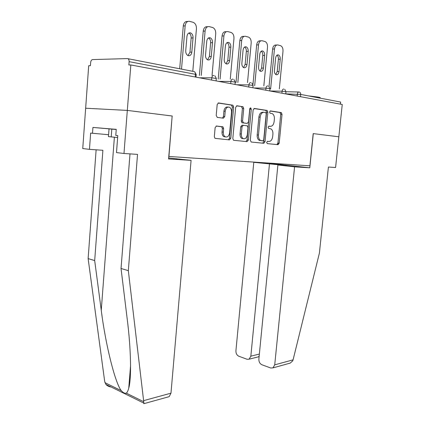 <?xml version="1.0" encoding="UTF-8"?>
<svg xmlns="http://www.w3.org/2000/svg" width="425" height="425" viewBox="0 0 425 425"><rect width="100%" height="100%" fill="white"/><g stroke="black" fill="none" stroke-linecap="round" stroke-linejoin="round"><path stroke-width="0.64" d="M266.65 142.407L267.267 143.618L278.046 144.681L279.198 143.183L282.019 114.336L281.185 112.577L270.417 110.92L269.583 111.961L270.029 113.162L272.351 113.682C273.849 114.686 274.523 116.503 274.375 119.127L274.141 121.566C273.642 124.69 272.382 126.278 270.364 126.342L268.951 126.161L268.117 127.213L268.542 128.382L270.996 128.918C272.42 129.923 273.062 131.692 272.914 134.215L272.68 136.643C272.181 139.761 270.922 141.371 268.903 141.482L267.484 141.339L266.65 142.407M308.231 95.869L318.16 97.065C319.961 97.415 320.615 97.697 320.126 97.904M216.506 126.007L215.13 127.643L214.327 136.611L214.954 138.337L229.468 139.894L230.791 138.279L233.644 107.036L232.937 105.219L218.567 102.946L217.186 104.55L216.213 115.446L217.276 117.39L223.375 118.187L224.729 116.588L225.213 111.26C225.877 107.838 227.354 106.526 229.649 107.318C231.014 108.279 231.641 109.894 231.524 112.157L229.643 132.781C228.921 136.329 227.38 137.636 225.011 136.696C223.773 135.734 223.215 134.199 223.327 132.09L223.64 128.626L222.987 126.873L216.421 126.002M172.3 116.02L127.314 110.404L130.831 64.956L342.247 104.486L338.831 136.797L313.198 133.599L309.899 165.814L168.927 156.464L172.157 116.009L168.576 158.945L191.08 160.352L170.977 393.173L169.192 396.652L168.072 396.966M250.293 140.255L251.223 142.035L263.813 143.278L265.014 141.743L267.851 112.2L267.197 110.468L254.389 108.455L253.135 109.979L250.293 140.255M247.116 141.631L233.814 140.319L233.431 140.181L232.82 138.486L235.673 107.339L236.985 105.777L243.02 106.765L243.711 108.556L242.553 121.051L243.52 122.905L247.254 123.383L248.519 121.832L249.725 108.943L250.792 107.939L251.271 109.177L248.375 140.059L247.116 141.631M228.9 139.517L228.868 139.836M340.42 104.146L340.638 102.064L300.693 94.43L300.47 96.677M278.035 143.087L277.881 144.665M143.958 403.649L128.334 270.667L137.535 154.381L123.983 153.483L127.314 110.404L85.648 108.226L88.698 65.71L90.424 65.678L90.647 62.544C90.844 60.929 91.423 59.941 92.39 59.585L127.404 58.586C128.578 58.74 129.147 59.766 129.12 61.657L128.865 64.988L130.831 64.956M269.354 126.278L268.674 126.209M276.925 144.569L277.929 143.076L280.744 114.277L279.905 112.519L270.056 111.005M268.903 141.482L267.33 141.35M262.687 143.167L263.739 141.642L266.565 112.142L265.678 110.335L253.932 108.529M262.878 140.866L263.723 139.793L266.215 113.794L265.763 112.588L264.068 112.301C261.986 112.312 260.69 113.921 260.174 117.125L258.469 135.065C258.326 137.557 258.952 139.32 260.355 140.356L262.878 140.866L261.354 140.712M263.622 112.28L262.783 112.243C260.7 112.253 259.404 113.858 258.883 117.056L260.174 117.125M260.079 140.606L259.075 140.25C257.672 139.219 257.045 137.456 257.189 134.969L258.883 117.056M236.507 105.857L242.744 106.664M246.064 123.314L241.91 122.713L241.262 120.976L242.415 108.497L241.448 106.617M245.99 141.52L247.09 139.952L249.884 108.375M241.352 133.981C241.235 136.08 241.782 137.583 242.983 138.497C245.198 139.326 246.643 138.035 247.323 134.635L247.982 127.585L247.35 125.869L243.297 125.295L242.016 126.863L241.352 133.981L240.067 133.88C239.95 135.979 240.497 137.482 241.703 138.391L243.339 138.688M243.206 125.285L242.006 125.21L240.725 126.777L242.016 126.863M240.067 133.88L240.725 126.777M225.489 136.951L223.72 136.595C222.482 135.633 221.924 134.098 222.036 131.989L222.349 128.536L221.696 126.783L216.176 126.034M227.922 107.068C225.797 106.712 224.458 108.088 223.911 111.196L225.213 111.26M222.477 118.07L223.433 116.519L223.911 111.196M228.347 139.782L229.5 138.173L232.347 106.983L231.338 105.06L218.062 103.025M279.321 88.974L282.992 51.207C283.108 48.381 282.333 46.548 280.659 45.714L277.892 44.97C276.069 44.779 274.922 46.123 274.46 48.997L272.616 49.061L269.03 86.493M272.616 49.061C273.078 46.192 274.226 44.853 276.048 45.039L276.776 45.013M276.983 55.181C278.03 56.01 278.502 57.364 278.396 59.24L277.206 71.554L275.777 74.492M274.46 48.997L270.629 88.841M279.034 71.543C278.619 73.95 277.647 74.997 276.117 74.678C274.895 74.003 274.327 72.617 274.417 70.518L275.618 58.071C276.016 55.723 276.957 54.676 278.444 54.942C279.724 55.601 280.319 57.024 280.229 59.197L279.034 71.543L277.206 71.554M263.835 85.877L267.511 47.196C267.623 44.296 266.799 42.41 265.041 41.533L262.113 40.747C260.19 40.54 258.995 41.916 258.517 44.869L256.663 44.944L252.965 84.432M256.663 44.944C257.136 41.995 258.336 40.625 260.259 40.832L260.886 40.805M261.226 51.223C262.374 52.062 262.894 53.465 262.793 55.441L261.598 68.09L260.079 71.118M258.517 44.869L254.676 85.765M263.436 68.069C263.011 70.555 261.986 71.618 260.366 71.267C259.085 70.555 258.49 69.126 258.575 66.985L259.781 54.203C260.19 51.781 261.178 50.718 262.751 51.005C264.095 51.701 264.727 53.162 264.642 55.388L263.436 68.069L261.598 68.09M247.509 82.593L251.191 42.968C251.292 39.992 250.415 38.048 248.567 37.129L245.469 36.295C243.44 36.067 242.181 37.474 241.697 40.508L239.833 40.598L235.997 82.508M239.833 40.598C240.316 37.57 241.575 36.167 243.605 36.396L244.109 36.369M244.609 47.053C245.863 47.898 246.442 49.358 246.346 51.436L245.145 64.435L243.53 67.559M241.697 40.508L237.846 82.519M246.994 64.403C246.548 66.969 245.469 68.058 243.748 67.665C242.409 66.916 241.782 65.45 241.862 63.261L243.073 50.118C243.493 47.627 244.534 46.537 246.202 46.856C247.616 47.589 248.285 49.093 248.2 51.372L246.994 64.403L245.145 64.435M230.276 79.119L233.957 38.505C234.048 35.45 233.118 33.442 231.168 32.481L227.885 31.593C225.739 31.344 224.421 32.778 223.917 35.902L222.047 36.008L218.211 79.082M222.047 36.008C222.546 32.89 223.863 31.455 226.01 31.705L226.382 31.684M227.051 42.643C228.422 43.493 229.064 45.018 228.979 47.207L227.773 60.573L226.063 63.792M223.917 35.902L220.065 79.087M229.633 60.536C229.171 63.192 228.023 64.297 226.196 63.862C224.793 63.07 224.129 61.561 224.209 59.325L225.42 45.81C225.856 43.233 226.961 42.123 228.724 42.473C230.212 43.244 230.918 44.795 230.844 47.133L229.633 60.536L227.773 60.573M212.059 75.432L215.73 33.782C215.815 30.648 214.827 28.576 212.771 27.561L209.275 26.616C207.007 26.345 205.62 27.816 205.105 31.03L203.224 31.147L199.394 75.453M203.224 31.147C203.74 27.938 205.126 26.472 207.395 26.748L207.607 26.733M208.473 37.984C209.971 38.84 210.688 40.423 210.614 42.734L209.408 56.493L207.586 59.813M205.105 31.03L201.253 75.448M211.273 56.445C210.789 59.197 209.573 60.329 207.623 59.829C206.157 59.001 205.461 57.444 205.53 55.165L206.747 41.246C207.198 38.585 208.362 37.448 210.237 37.841C211.804 38.654 212.553 40.253 212.484 42.649L211.273 56.445L209.408 56.493M192.791 71.315L196.43 28.778C196.504 25.564 195.452 23.418 193.279 22.35L189.555 21.346C187.149 21.043 185.688 22.546 185.157 25.861L183.276 25.994L179.69 68.765M183.276 25.994C183.802 22.695 185.268 21.192 187.669 21.489L187.691 21.489M190.655 32.932C192.307 33.793 193.099 35.445 193.035 37.899L191.824 52.11C191.319 54.968 190.023 56.121 187.94 55.563C186.405 54.676 185.672 53.077 185.741 50.756L186.947 36.412C187.42 33.655 188.657 32.497 190.655 32.932L188.78 33.049C190.427 33.91 191.223 35.557 191.16 38L189.954 52.174L188.02 55.595M185.157 25.861L181.523 69.121M123.983 153.483L116.493 152.586L117.789 135.612L115.781 135.426L116.243 129.365L92.926 127.431L116.232 129.503M109.028 128.993L108.455 136.622L117.64 137.546M111.807 129.104L111.212 136.956M269.301 163.12L253.778 162.323L286.413 165.543L277.892 164.996L258.868 359.098C258.814 361.818 259.813 363.699 261.874 364.735L270.725 368.002L272.962 367.885L274.72 364.857L293.08 359.842L292.708 360.889L290.19 363.104L288.315 363.625M293.08 359.842L319.393 253.157L328.413 167.041L335.58 167.514L338.831 136.797L313.289 133.609L309.788 167.806L294.573 166.85L274.72 364.857M253.778 162.323L235.923 350.763C235.87 353.403 236.815 355.22 238.76 356.203L247.084 359.279L249.093 359.189L250.84 356.182L259.362 354.067M269.455 164.061L250.84 356.182M277.892 164.996L294.573 166.85M269.28 163.343L309.788 167.806M278.003 164.618L277.966 165.001M259.197 355.746L258.671 356.772M92.926 127.431L92.501 133.269L90.647 133.099L89.463 149.356L102.898 150.275L94.685 260.573L88.129 258.607L104.688 381.459L105.91 384.428C107.217 385.836 108.986 386.707 111.207 387.037M94.685 260.573L101.256 310.287C105.554 344.829 115.271 383.478 121.332 390.718C123.255 392.828 124.907 393.64 126.294 393.152C127.234 392.445 128.058 390.772 128.759 388.126C131.649 378.287 130.916 348.298 127.341 320.121L121.045 268.483L129.997 153.882M89.463 149.356L82.753 148.548L85.648 108.226L127.314 110.404L172.157 115.998M88.129 258.607L96.13 149.812M191.08 160.352L168.656 157.994M128.334 270.667L121.045 268.483M92.501 133.269L108.598 134.714M281.887 93.203L282.083 91.205L285.972 91.736L298.733 92.002M297.176 96.061L297.367 94.116C297.601 92.687 298.153 91.981 299.035 92.007C300.172 92.172 300.725 92.979 300.693 94.43L285.765 93.872M127.925 58.687L193.736 71.501C194.91 71.666 195.484 72.606 195.452 74.327L129.12 61.657M195.224 76.994L195.452 74.327L196.207 74.657L195.994 77.137M283.831 89.043C282.901 89.016 282.322 89.739 282.083 91.205L270.056 90.987M265.763 90.185L265.96 88.134L253.852 87.959M248.726 86.998L248.923 84.894L236.746 84.761M230.695 83.629L230.892 81.457L218.663 81.377M211.581 80.054L211.778 77.817L199.511 77.796M267.787 85.919C266.81 85.887 266.204 86.626 265.96 88.134L269.987 88.692L269.774 90.934M250.84 82.62C249.81 82.578 249.172 83.337 248.923 84.894L253.103 85.478L252.886 87.778M232.911 79.13C231.822 79.082 231.147 79.858 230.892 81.457L235.238 82.078L235.02 84.437M213.908 75.432C212.75 75.374 212.043 76.171 211.778 77.817L216.304 78.482L216.086 80.899M269.089 126.262L270.364 126.342M279.905 112.519L281.185 112.577M280.744 114.277L282.019 114.336M277.929 143.076L279.198 143.183M265.678 110.335L266.964 110.388M266.565 112.142L267.851 112.2M263.739 141.642L265.014 141.743M257.189 134.969L258.469 135.065M242.415 108.497L243.711 108.556M241.262 120.976L242.553 121.051M242.229 122.83L243.52 122.905M245.969 123.303L247.254 123.383M249.974 109.124L251.271 109.177M247.09 139.952L248.375 140.059M221.313 126.639L222.604 126.73M222.349 128.536L223.64 128.626M222.036 131.989L223.327 132.09M223.433 116.519L224.729 116.588M231.338 105.06L232.64 105.113M232.347 106.983L233.644 107.036M229.5 138.173L230.791 138.279M278.396 59.24L280.229 59.197M262.793 55.441L264.642 55.388M246.346 51.436L248.2 51.372M228.979 47.207L230.844 47.133M210.614 42.734L212.484 42.649M189.954 52.174L191.824 52.11M191.16 38L193.035 37.899M104.938 382.67L121.332 390.718M126.294 393.152L143.847 401.763M143.804 400.589L170.977 393.173M114.383 137.248L101.256 310.287M285.759 93.925L285.972 91.736M285.977 91.657L284.777 89.409M269.992 88.607L268.743 86.291M253.103 85.382L251.807 83.002M235.243 81.977L233.883 79.517M216.309 78.365L214.88 75.82M196.212 74.529L194.708 71.899M280.118 112.588L281.398 112.646M265.912 110.415L267.197 110.468M259.075 140.25L260.355 140.356M241.724 106.712L243.02 106.765M241.91 122.713L243.201 122.793M250.304 107.918L250.792 107.939M241.703 138.391L242.983 138.497M221.696 126.783L222.987 126.873M223.72 136.595L225.011 136.696M231.641 105.172L232.937 105.219M277.355 54.968L278.444 54.942M261.55 51.042L262.751 51.005M244.869 46.909L246.202 46.856M227.237 42.542L228.724 42.473M208.574 37.931L210.237 37.841M249.093 359.189L258.878 356.718M272.962 367.885L290.19 363.104M130.571 365.569L128.759 388.126M143.836 403.681L169.192 396.652M143.799 403.097L105.91 384.428"/></g></svg>
